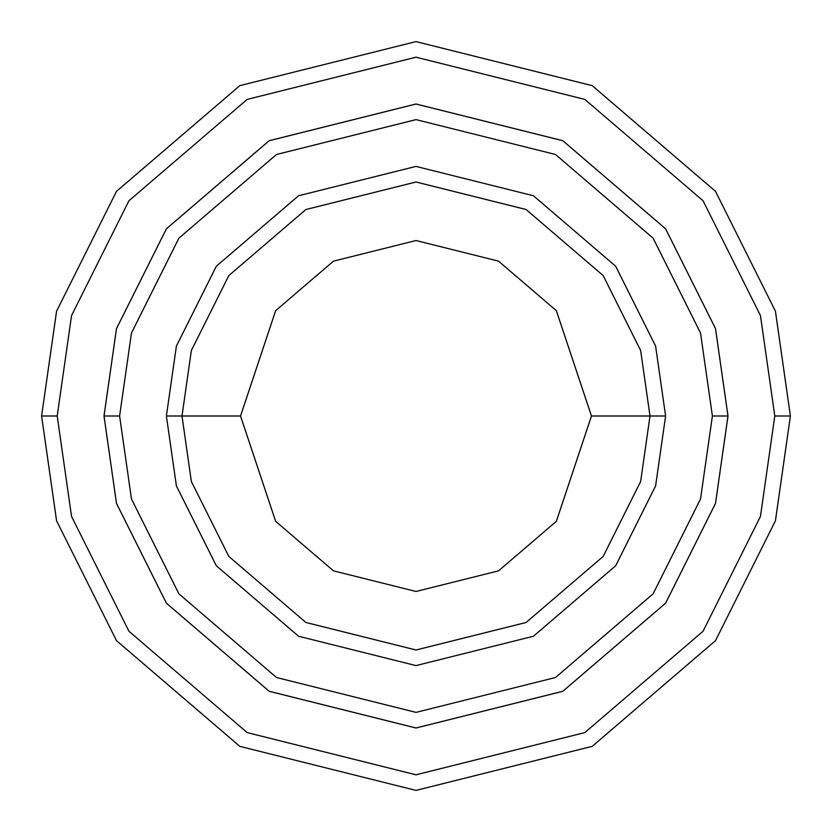 <?xml version="1.0" encoding="UTF-8"?>
<svg xmlns="http://www.w3.org/2000/svg" width="832" height="832" viewBox="0 0 832 832"><rect width="100%" height="100%" fill="white"/><g stroke="black" fill="none" stroke-linecap="round" stroke-linejoin="round"><path stroke-width="1.25" d="M650 416L665.6 416L655.616 346.112L615.68 266.24L533.458 195.77L416 166.4L298.542 195.77L216.32 266.24L176.384 346.112L166.4 416L182 416L191.36 481.52L228.8 556.4L305.885 622.471L416 650L526.115 622.471L603.2 556.4L640.64 481.52L650 416L640.64 481.52L603.2 556.4L526.115 622.471L416 650L305.885 622.471L228.8 556.4L191.36 481.52L182 416L240.521 416L182 416L191.36 350.48L228.8 275.6L305.885 209.529L416 182L526.115 209.529L603.2 275.6L640.64 350.48L650 416L591.479 416L556.379 521.29L498.576 570.835L416 591.479L333.424 570.835L275.621 521.29L240.521 416L275.621 521.29L333.424 570.835L416 591.479L498.576 570.835L556.379 521.29L591.479 416L556.379 310.71L498.576 261.165L416 240.521L333.424 261.165L275.621 310.71L240.521 416L275.621 310.71L333.424 261.165L416 240.521L498.576 261.165L556.379 310.71L591.479 416L650 416L640.64 350.48L603.2 275.6L526.115 209.529L416 182L305.885 209.529L228.8 275.6L191.36 350.48L182 416L166.4 416L176.384 346.112L216.32 266.24L298.542 195.77L416 166.4L533.458 195.77L615.68 266.24L655.616 346.112L665.6 416L655.616 485.888L615.68 565.76L533.458 636.23L416 665.6L298.542 636.23L216.32 565.76L176.384 485.888L166.4 416L176.384 485.888L216.32 565.76L298.542 636.23L416 665.6L533.458 636.23L615.68 565.76L655.616 485.888L665.6 416L650 416M774.8 416L760.448 516.464L703.04 631.28L584.844 732.586L416 774.8L247.156 732.586L128.96 631.28L71.552 516.464L57.2 416L41.6 416L56.576 520.832L116.48 640.64L239.814 746.356L416 790.4L592.186 746.356L715.52 640.64L775.424 520.832L790.4 416L774.8 416L760.448 315.536L703.04 200.72L584.844 99.414L416 57.2L247.156 99.414L128.96 200.72L71.552 315.536L57.2 416L71.552 516.464L128.96 631.28L247.156 732.586L416 774.8L584.844 732.586L703.04 631.28L760.448 516.464L774.8 416L790.4 416L775.424 520.832L715.52 640.64L592.186 746.356L416 790.4L239.814 746.356L116.48 640.64L56.576 520.832L41.6 416L56.576 311.168L116.48 191.36L239.814 85.644L416 41.6L592.186 85.644L715.52 191.36L775.424 311.168L790.4 416L775.424 311.168L715.52 191.36L592.186 85.644L416 41.6L239.814 85.644L116.48 191.36L56.576 311.168L41.6 416L57.2 416L71.552 315.536L128.96 200.72L247.156 99.414L416 57.2L584.844 99.414L703.04 200.72L760.448 315.536L774.8 416M712.39 416L700.534 498.992L653.11 593.83L555.474 677.518L416 712.379L276.526 677.518L178.89 593.83L131.466 498.992L119.61 416L104.021 416L116.49 503.36L166.41 603.19L269.183 691.278L416 727.979L562.817 691.278L665.59 603.19L715.51 503.36L727.979 416L712.39 416L700.534 333.008L653.11 238.17L555.474 154.482L416 119.621L276.526 154.482L178.89 238.17L131.466 333.008L119.61 416L131.466 498.992L178.89 593.83L276.526 677.518L416 712.379L555.474 677.518L653.11 593.83L700.534 498.992L712.39 416L727.979 416L715.51 503.36L665.59 603.19L562.817 691.278L416 727.979L269.183 691.278L166.41 603.19L116.49 503.36L104.021 416L116.48 328.64L166.4 228.8L269.173 140.702L416 104L562.827 140.702L665.6 228.8L715.52 328.64L728 416L715.52 503.36L665.6 603.2L562.827 691.298L416 728L269.173 691.298L166.4 603.2L116.48 503.36L104 416L116.48 503.36L166.4 603.2L269.173 691.298L416 728L562.827 691.298L665.6 603.2L715.52 503.36L728 416L715.52 328.64L665.6 228.8L562.827 140.702L416 104L269.173 140.702L166.4 228.8L116.48 328.64L104 416L116.49 328.64L166.41 228.81L269.183 140.722L416 104.021L562.817 140.722L665.59 228.81L715.51 328.64L727.979 416L715.51 328.64L665.59 228.81L562.817 140.722L416 104.021L269.183 140.722L166.41 228.81L116.49 328.64L104.021 416L119.61 416L131.466 333.008L178.89 238.17L276.526 154.482L416 119.621L555.474 154.482L653.11 238.17L700.534 333.008L712.39 416"/></g></svg>
